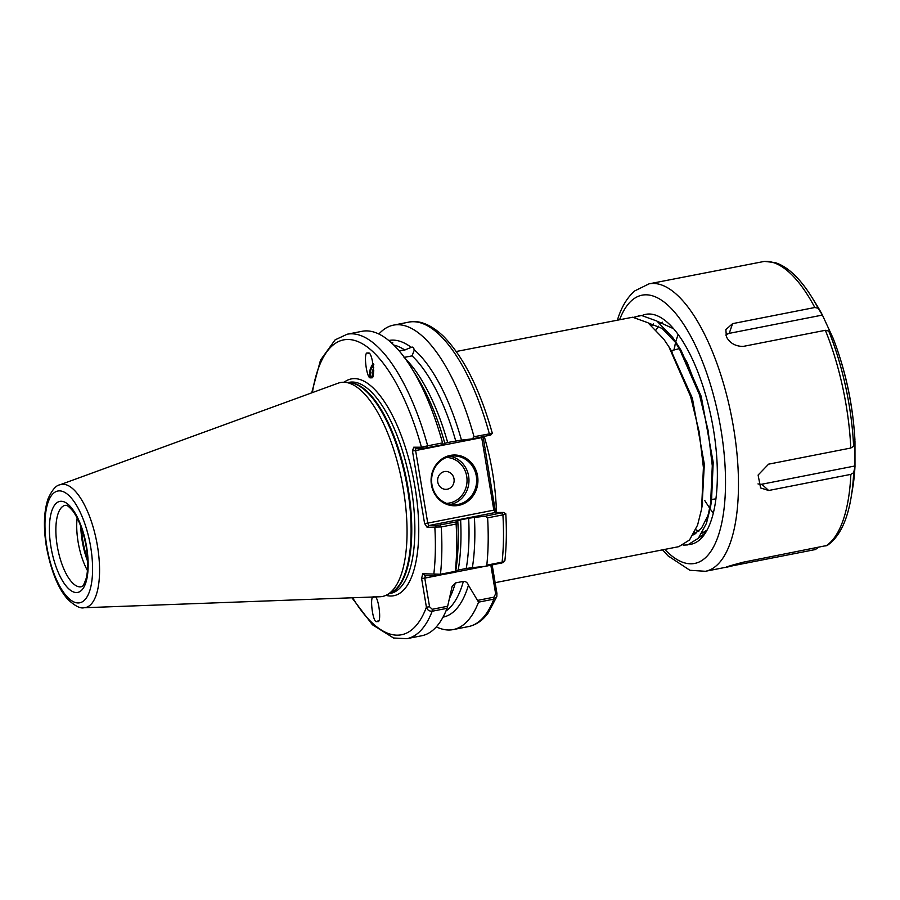 <?xml version="1.0" encoding="UTF-8"?>
<svg xmlns="http://www.w3.org/2000/svg" width="900" height="900" viewBox="0 0 900 900"><rect width="100%" height="100%" fill="white"/><g stroke="black" fill="none" stroke-linecap="round" stroke-linejoin="round"><path stroke-width="1.35" d="M374.141 597.15C378.371 592.852 382.444 625.59 377.145 621.304C372.904 625.601 368.831 592.864 374.141 597.15L373.118 597.577M378.157 620.865L377.145 621.304M405.236 358.605A137.306 51.93 78.9 0 1 447.671 442.507L461.464 440.089A140.951 53.314 -101.1 0 0 414.056 349.639C413.798 347.4 412.853 346.646 411.221 347.355L404.798 350.01L399.094 350.786M404.021 357.435L412.065 355.86L414.101 350.55M370.924 377.494A10.249 5.411 116.9 0 1 373.23 363.532M371.002 377.494C366.761 381.791 362.689 349.054 367.999 353.34C372.229 349.043 376.301 381.78 371.002 377.494L370.26 377.303M477.562 475.864A25.391 23.434 -90.1 0 1 458.685 505.373A25.391 23.434 -90.1 0 1 431.449 484.92A25.391 23.434 -90.1 0 1 450.326 455.411A25.391 23.434 -90.1 0 1 477.562 475.864M431.955 484.74A24.412 22.534 89.9 0 0 454.162 504.799A24.412 22.534 89.9 0 0 476.303 476.044A24.412 22.534 89.9 0 0 454.106 455.985A24.412 22.534 89.9 0 0 431.955 484.74M454.005 478.811A8.955 8.269 -90.1 0 1 447.345 489.206A8.955 8.269 -90.1 0 1 437.749 481.995A8.955 8.269 -90.1 0 1 444.397 471.589A8.955 8.269 -90.1 0 1 454.005 478.811M87.446 570.544A41.501 15.694 78.9 0 1 78.109 541.969A41.501 15.694 78.9 0 1 77.141 517.972M483.109 436.759L495.113 509.704L496.946 512.46M59.895 484.819L338.13 383.197A109.001 41.231 78.9 0 1 345.06 382.309A109.001 41.231 78.9 0 1 403.369 489.442A109.001 41.231 78.9 0 1 386.764 594.945A109.001 41.231 78.9 0 1 380.014 596.745L84.004 607.748A62.741 23.726 78.9 0 0 97.448 545.985A62.741 23.726 78.9 0 0 59.895 484.819C56.036 485.336 52.11 489.938 48.116 498.623C43.841 511.312 43.29 527.389 46.44 546.851C51.098 571.286 58.286 588.847 67.984 599.524C74.992 605.992 80.325 608.738 84.004 607.748M683.156 545.141L687.712 544.905L698.389 538.234L706.455 523.327L710.438 507.375L712.283 465.84L708.075 430.29L699.469 394.751L677.756 345.026L672.581 337.298L656.842 321.03L641.543 315.484L633.859 317.25M687.724 544.905L698.389 538.234L706.455 523.327L711.709 497.891L712.283 465.84L708.075 430.29L699.469 394.751L687.251 362.711L672.581 337.298L656.842 321.03L641.543 315.484L638.19 315.821M495.135 582.683L678.847 546.649L689.524 539.966L697.59 525.071L701.572 509.119L703.406 467.572L699.21 432.034L690.604 396.495L668.891 346.77L663.705 339.041L647.977 322.762L632.666 317.228L456.277 351.495M694.474 532.429L695.857 533.565M373.77 370.642L373.185 374.839M373.725 367.582L371.981 372.51L372.746 375.998M445.973 610.988A137.306 51.93 -101.1 0 0 463.365 581.389L455.321 582.964A137.306 51.93 78.9 0 1 449.629 598.039M447.671 442.507L444.836 443.34A140.951 53.314 -101.1 0 0 417.139 377.089L411.502 367.988A155.126 58.669 -101.1 0 0 362.002 331.312L347.141 334.226A155.126 58.669 78.9 0 1 427.68 445.815L442.541 442.901A155.126 58.669 -101.1 0 0 411.502 367.988M372.037 377.032L370.192 375.019C369.911 371.52 371.126 368.077 373.849 364.714M367.999 353.34L368.73 353.531M455.31 571.331L455.254 572.243L436.489 575.696L425.306 575.719L422.685 573.75L440.46 574.245L455.31 571.331A155.126 58.669 -101.1 0 0 456.12 524.036L441.259 526.95L427.106 527.31L424.598 523.53L412.459 450.99L413.707 447.221L421.447 447.21L427.68 445.815L427.264 447.705L423.484 448.223L415.755 448.234L413.707 447.221M352.631 597.758A150.244 56.824 -101.1 0 0 426.409 607.196L421.616 578.554L424.766 578.115L429.559 606.758L432.27 609.278L447.66 606.251L447.053 608.321L432.202 611.235C429.176 611.303 427.241 609.952 426.409 607.196L429.559 606.758M422.685 573.75L421.616 578.554M432.27 609.278L432.202 611.235A155.126 58.669 78.9 0 1 406.856 638.674L421.718 635.76A155.126 58.669 -101.1 0 0 447.053 608.321M455.254 572.243L455.749 570.904A140.951 53.314 -101.1 0 0 457.785 520.684L456.3 521.899L456.12 524.036M455.321 582.964L452.126 586.406L447.66 606.251M458.19 570.06L466.245 568.485A137.306 51.93 -101.1 0 0 468.652 518.265L460.609 519.851A137.306 51.93 78.9 0 1 458.19 570.06L455.749 570.904M472.376 567.641L485.674 566.28L486.799 565.155A155.126 58.669 -101.1 0 0 487.609 517.86L485.314 516.206L474.412 517.421A140.951 53.314 -101.1 0 1 472.376 567.641L466.245 568.485M436.32 626.873A155.126 58.669 -101.1 0 0 453.206 629.584A155.126 58.669 -101.1 0 0 478.553 602.145L468.45 585.259A140.951 53.314 -101.1 0 1 443.025 617.141M492.176 565.009L496.924 593.359L496.811 596.599L493.841 599.141L478.553 602.145M486.799 565.155L502.099 562.151L504.877 560.655C506.464 546.266 506.767 530.629 505.789 513.743L503.55 512.471L495.585 512.46L428.692 525.577L436.433 525.566L456.3 521.899M505.609 513.551L505.361 513.461C506.329 513.821 505.507 514.283 502.909 514.856L487.609 517.86M460.609 519.851L457.718 520.639M468.652 518.265L474.412 517.421M463.365 581.389C465.851 581.366 467.539 582.66 468.45 585.259M442.541 442.901L443.351 444.555L444.836 443.34M461.464 440.089L472.376 438.863L474.03 436.725A155.126 58.669 -101.1 0 0 393.491 325.136A155.126 58.669 -101.1 0 0 378.889 334.024M411.221 347.355A140.951 53.314 -101.1 0 0 388.766 340.504M474.03 436.725L491.963 433.384M390.746 342.191L392.715 342.506L392.501 343.8M490.613 435.161L492.311 433.249C479.779 388.924 463.41 356.535 443.239 336.06C427.995 321.75 415.912 320.377 408.791 322.132L393.491 325.136M678.082 334.395L675.742 341.865M675.619 342.338L673.92 350.021M662.456 322.2L660.589 323.955M658.631 326.194L656.089 329.85M695.756 529.717L698.839 531.191M702.506 532.26L703.688 532.44M653.591 323.944L651.724 325.688M693.641 534.004L694.822 534.173M701.933 533.261L707.153 529.976M673.594 328.736L657.101 321.21M693.067 534.994L701.449 528.266L707.861 515.734L710.944 504.113M710.438 507.375L711.506 501.075L713.194 462.397L701.246 396.461L681.131 350.46L677.756 345.026M679.455 347.839L676.226 343.159L662.074 328.41L648.236 322.954M702.079 505.845L704.329 464.141L692.37 398.194L670.59 349.582M427.106 527.31L428.692 525.577L427.759 523.102L493.841 510.142L481.702 437.603L415.62 450.562L427.759 523.102L424.598 523.53M485.314 516.206L503.325 512.449M490.376 435.105L472.376 438.863M443.351 444.555L427.264 447.705M502.571 562.736L485.674 566.28M478.08 600.289L493.92 597.184L495.641 593.798L490.86 565.256M484.515 566.404L455.31 572.13M437.423 575.64L424.766 578.115L425.306 575.719M436.489 575.696L433.868 573.739A150.244 56.824 -101.1 0 0 434.846 527.299L436.433 525.566M496.924 593.359L495.641 593.798M423.484 448.223L421.447 447.21A150.244 56.824 -101.1 0 0 360.461 342.743A150.244 56.824 -101.1 0 0 312.39 392.591M415.755 448.234L415.62 450.562L412.459 450.99M481.928 436.984L481.702 437.603L482.974 437.164M495.113 509.704L493.841 510.142L495.585 512.46M485.044 449.539L483.772 449.966M493.043 497.329L491.771 497.767M732.6 323.64L725.85 329.603L726.435 336.87C729.877 343.17 735.446 346.354 743.153 346.421L825.367 330.3L828.697 330.998L832.928 337.871L822.06 314.336A131.636 49.792 78.9 0 0 816.908 305.392L811.98 297.439A144.023 54.473 78.9 0 1 818.145 308.216L814.815 307.507L732.6 323.64L729.214 333.36A14.647 11.385 19.2 0 0 725.771 335.093M642.15 315.495A117.169 44.314 78.9 0 1 663.289 319.162A117.169 44.314 78.9 0 1 709.403 409.354A117.169 44.314 78.9 0 1 710.921 521.224A117.169 44.314 78.9 0 1 705.262 533.194A117.169 44.314 78.9 0 1 689.276 544.523M855 466.358L852.705 487.924A131.636 49.792 78.9 0 0 854.966 466.639L853.673 472.68A144.023 54.473 78.9 0 1 851.153 497.149C847.249 520.931 839.306 537.019 827.336 545.4L743.659 562.118C728.37 566.021 718.751 569.273 733.174 565.661L815.389 549.54L818.246 547.493M725.951 567.248L733.174 565.661L733.016 564.941M675.067 344.644L674.291 349.92M713.295 513.169L710.168 508.939M709.954 508.624L704.7 500.445M706.77 530.685A112.804 42.66 78.9 0 1 698.951 537.57M828.697 330.998A144.023 54.473 78.9 0 1 853.616 446.344L850.793 448.031L768.577 464.164L758.104 475.054L760.601 487.946L768.645 490.5L850.86 474.368L853.673 472.68M617.456 319.882L618.379 317.104C622.17 305.899 627.604 297.18 634.691 290.936L649.058 283.838L764.404 261.394L774.945 262.553C781.616 264.645 788.141 268.796 794.498 275.017C800.55 280.912 806.377 288.382 811.98 297.439M729.214 333.36L822.386 315.079L818.145 308.216M854.91 439.627L854.899 440.303L854.91 439.627M757.98 483.896A14.647 12.071 132.5 0 0 761.805 484.234L854.977 465.964L854.966 440.944M853.616 446.344L854.899 440.303A131.636 49.792 78.9 0 0 832.613 337.118M768.645 490.5L761.805 484.234M450.259 456.345A24.412 22.534 -90.1 0 1 468.619 476.055A24.412 22.534 -90.1 0 1 450.315 504.45M446.456 503.336A22.95 21.184 89.9 0 0 466.718 476.314A22.95 21.184 89.9 0 0 446.4 457.459M65.227 505.316A41.501 15.694 -101.1 0 0 57.262 546.053A41.501 15.694 -101.1 0 0 81.203 586.755L82.204 586.26C82.924 586.53 84.24 583.909 86.164 578.419C88.211 570.116 88.234 559.586 86.22 546.817C83.43 531.472 79.009 519.57 72.945 511.11C65.903 502.976 65.981 505.957 65.227 505.316M50.951 546.93A46.384 17.539 78.9 0 1 61.144 501.266A46.384 17.539 78.9 0 1 86.603 546.885A46.384 17.539 78.9 0 1 76.421 592.538A46.384 17.539 78.9 0 1 50.951 546.93M87.683 561.465A42.863 16.211 78.9 0 1 82.215 541.058A42.863 16.211 78.9 0 1 80.786 526.275M87.604 559.361A42.964 16.245 78.9 0 1 82.867 540.923A42.964 16.245 78.9 0 1 81.506 528.255M90.664 546.874A56.947 21.544 -101.1 0 0 59.4 490.871A56.947 21.544 -101.1 0 0 46.89 546.93A56.947 21.544 -101.1 0 0 78.154 602.944A56.947 21.544 -101.1 0 0 90.664 546.874M484.256 436.534A117.169 44.314 78.9 0 1 492.548 472.567A117.169 44.314 78.9 0 1 496.418 511.661M345.06 382.309L349.886 382.736A107.64 40.714 78.9 0 1 407.475 488.543A107.64 40.714 78.9 0 1 391.072 592.717L386.764 594.945M348.772 382.635A107.539 40.669 78.9 0 1 408.127 488.407A107.539 40.669 78.9 0 1 390.071 593.235M347.94 382.567L349.211 382.32A107.539 40.669 78.9 0 1 411.233 487.789A107.539 40.669 78.9 0 1 390.6 593.37L389.34 593.617M344.126 382.252A110.464 41.782 78.9 0 1 415.024 487.271A110.464 41.782 78.9 0 1 385.931 595.35M404.798 350.01A137.306 51.93 -101.1 0 0 393.817 345.082M455.715 440.921A137.306 51.93 -101.1 0 0 412.065 355.86M440.201 525.049L441.259 526.95A155.126 58.669 78.9 0 1 440.46 574.245L439.864 575.269M501.502 563.175L502.099 562.151A155.126 58.669 -101.1 0 0 502.909 514.856L501.851 512.966M453.206 629.584L468.506 626.58A155.126 58.669 -101.1 0 0 493.841 599.141L493.92 597.184M488.902 435.623L489.33 433.721A155.126 58.669 -101.1 0 0 408.791 322.132M664.796 549.405A136.699 51.705 -101.1 0 0 718.02 536.546A136.699 51.705 -101.1 0 0 697.5 349.886A136.699 51.705 -101.1 0 0 619.695 319.444M649.058 283.838A146.464 55.395 78.9 0 1 721.395 376.65A146.464 55.395 78.9 0 1 730.429 542.464A146.464 55.395 78.9 0 1 705.431 571.286L726.086 567.236M825.874 545.985A146.464 55.395 -101.1 0 0 843.086 520.369A146.464 55.395 -101.1 0 0 850.86 474.368M850.793 448.031A146.464 55.395 -101.1 0 0 825.367 330.3M814.815 307.507A146.464 55.395 -101.1 0 0 764.404 261.394M711.765 499.444L715.916 498.859M406.856 638.674L393.581 638.01L372.409 624.746L351.923 597.78M468.506 626.58C476.19 624.938 482.738 620.415 488.137 613.012L496.811 596.599M347.141 334.226L335.104 339.863L320.512 360.135L311.715 392.839M671.242 350.696L679.894 348.502M702.63 502.819L701.572 509.119M672.255 352.192L668.891 346.77M502.841 562.804L504.574 561.173M662.558 549.844L667.969 555.817L689.929 570.296L705.431 571.286M852.705 487.924L851.153 497.149M816.908 305.392L822.161 314.494M832.826 337.545C845.471 369.9 852.84 403.999 854.933 439.841"/></g></svg>
